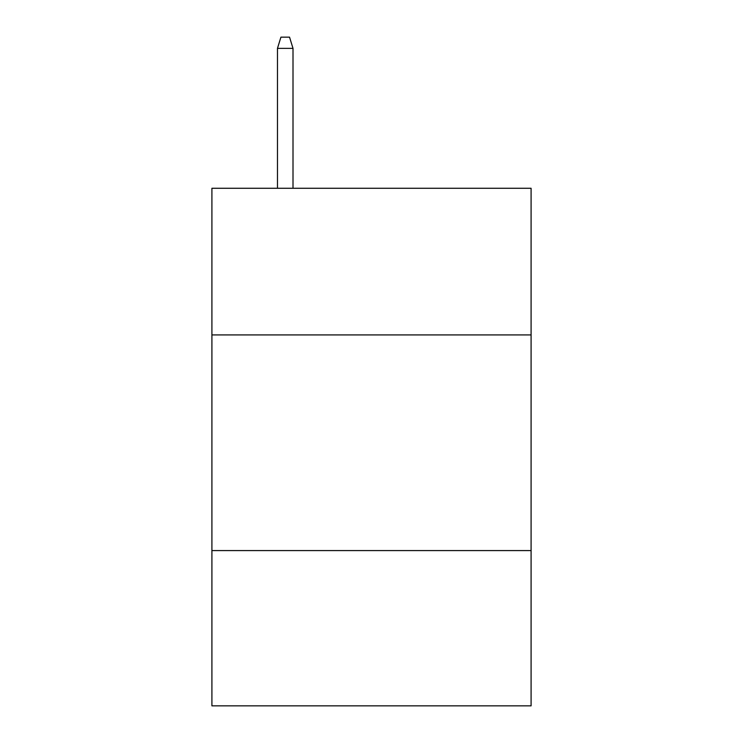 <?xml version="1.0" encoding="UTF-8"?>
<svg xmlns="http://www.w3.org/2000/svg" width="743" height="743" viewBox="0 0 743 743"><rect width="100%" height="100%" fill="white"/><g stroke="black" fill="none" stroke-linecap="round" stroke-linejoin="round"><path stroke-width="1.11" d="M531.087 334.926L531.087 188.276L211.913 188.276L211.913 334.926L531.087 334.926L531.087 705.85L211.913 705.85L211.913 334.926M531.087 550.582L211.913 550.582M293.002 188.276L293.002 48.36L277.473 48.36L277.473 188.276M277.473 48.36L280.928 37.15L289.547 37.15L293.002 48.36"/></g></svg>
